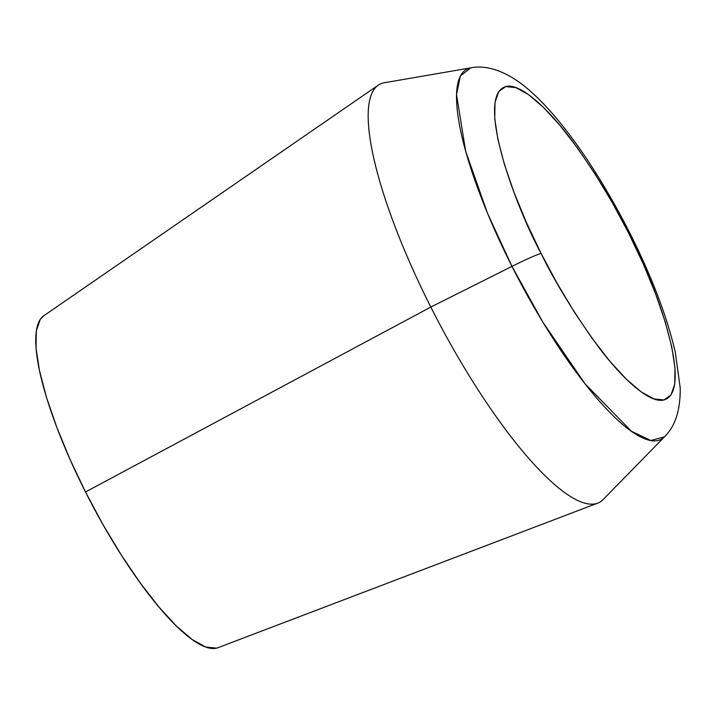 <?xml version="1.0" encoding="UTF-8"?>
<svg xmlns="http://www.w3.org/2000/svg" width="716" height="716" viewBox="0 0 716 716"><rect width="100%" height="100%" fill="white"/><g stroke="black" fill="none" stroke-linecap="round" stroke-linejoin="round"><path stroke-width="1.07" d="M218.21 647.622L216.527 648.141L205.805 647.058L192.255 639.594L176.387 626.044L158.827 606.917L140.238 582.958L121.335 555.088L102.853 524.363L85.49 491.982L430.817 307.057L511.967 266.388A34.726 2.157 -26.8 0 1 541.117 253.482C516.209 208.061 474.413 96.275 505.72 86.573C520.255 82.483 548.671 108.993 572.379 141.07C596.697 175.008 615.447 205.671 628.621 233.04A34.726 2.157 -26.8 0 1 629.838 233.049A34.726 2.157 153.2 0 0 628.621 233.04C653.529 278.461 695.317 390.247 664.018 399.949C649.475 404.039 621.067 377.529 597.359 345.452C573.033 311.514 554.291 280.851 541.117 253.482A34.726 2.157 153.2 0 0 511.967 266.388L542.835 322.119L585.017 383.785L631.476 431.292L650.916 440.537L664.529 436.778A209.036 51.785 -117.7 0 1 511.967 266.388L430.817 307.057A236.146 58.506 62.3 0 0 603.158 499.544L664.529 436.778C675.295 426.226 680.513 409.919 680.2 387.848L675.322 352.361C667.017 316.597 651.855 276.815 629.829 233.031C596.607 167.66 555.535 108.993 520.362 83.047C502.31 69.801 484.732 64.941 470.725 67.859L460.379 75.977L456.522 94.566L465.651 151.246L487.524 213.305L511.967 266.388A209.036 51.785 -117.7 0 1 470.725 67.859L384.224 82.77A236.146 58.506 62.3 0 0 430.817 307.057L85.49 491.982A187.529 46.459 62.3 0 0 218.085 647.667L597.779 503.106A236.146 58.506 -117.7 0 1 430.817 307.057A236.146 58.506 -117.7 0 1 378.236 85.177L43.739 315.792A187.529 46.459 62.3 0 0 85.49 491.982L69.926 459.18L56.752 427.228L46.468 397.335L39.478 370.664L36.06 348.236L36.319 330.917L40.275 319.363L43.927 315.666M541.117 253.482L557.397 283.858L574.733 312.668L592.463 338.811L609.898 361.285L626.366 379.22L641.25 391.938L653.959 398.937L664.018 399.949L671.026 394.946L674.732 384.107L674.982 367.863L671.769 346.83L665.218 321.815L655.579 293.784L643.219 263.801L628.621 233.04L612.332 202.664L594.996 173.854L577.275 147.711L559.84 125.237L543.363 107.302L528.489 94.593L515.771 87.594L505.72 86.573L498.703 91.576L494.998 102.415L494.747 118.659L497.96 139.692L504.512 164.707L514.16 192.738L526.511 222.721L541.117 253.482"/></g></svg>
